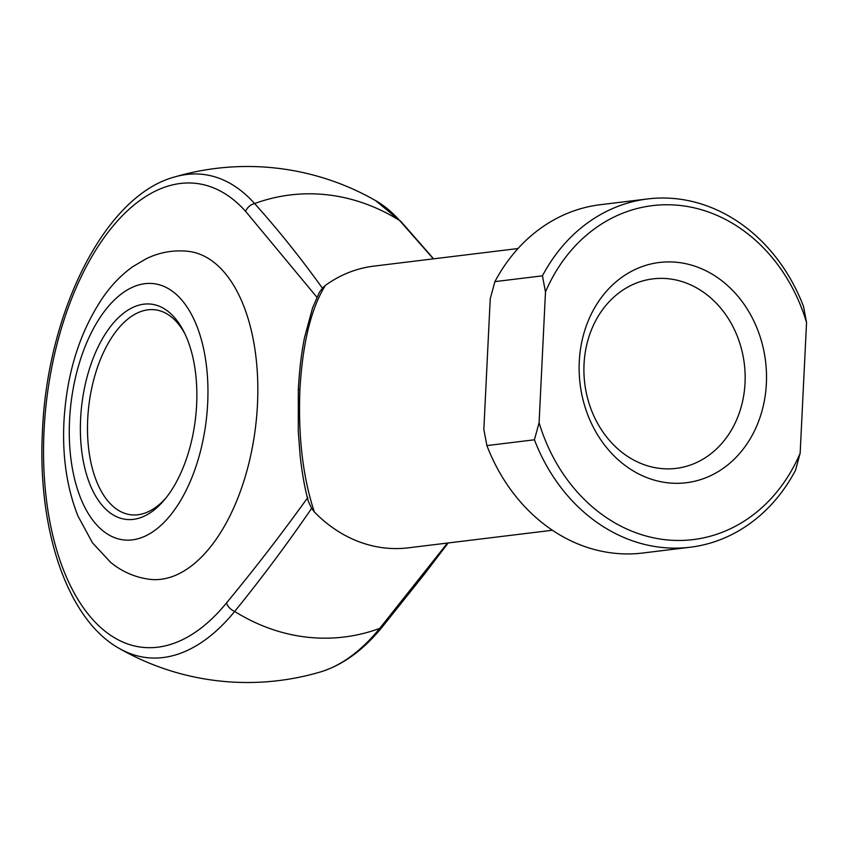 <?xml version="1.0" encoding="UTF-8"?>
<svg xmlns="http://www.w3.org/2000/svg" width="849" height="849" viewBox="0 0 849 849"><rect width="100%" height="100%" fill="white"/><g stroke="black" fill="none" stroke-linecap="round" stroke-linejoin="round"><path stroke-width="1.27" d="M80.602 418.854A108.364 57.265 96.7 0 1 121.662 314.746A108.364 57.265 96.7 0 1 183.872 331.683A108.364 57.265 96.7 0 1 196.628 404.697A108.364 57.265 96.7 0 1 164.165 500.157A108.364 57.265 96.7 0 1 105.552 508.986A108.364 57.265 96.7 0 1 80.602 418.854M184.965 333.901A103.196 54.538 -83.3 0 0 154.964 309.779A103.196 54.538 -83.3 0 0 87.712 419.024A103.196 54.538 -83.3 0 0 130.979 514.781A103.196 54.538 -83.3 0 0 165.735 498.236M257.47 404.559A165.12 87.256 96.7 0 1 149.891 579.336C135.246 577.447 122.182 571.812 110.688 562.431L92.456 542.787L77.981 516.065C66.944 488.164 62.264 456.815 63.93 421.995C66.678 373.019 79.933 331.131 103.695 296.312C112.1 284.447 121.747 274.588 132.646 266.756L146.219 258.733C159.57 252.259 173.578 249.797 188.255 251.336A165.12 87.256 96.7 0 1 257.47 404.559M579.273 361.663A110.943 93.422 -97 0 1 678.213 262.447A110.943 93.422 -97 0 1 766.371 383.557A110.943 93.422 -97 0 1 667.431 482.773A110.943 93.422 -97 0 1 579.273 361.663M745.029 383.037A95.459 80.39 83 0 0 652.977 278.865A95.459 80.39 83 0 0 584.038 364.2A95.459 80.39 83 0 0 676.091 468.383A95.459 80.39 83 0 0 745.029 383.037M433.361 258.86L399.656 220.528A222.671 187.512 83 0 0 327.979 194.888A222.671 187.512 83 0 0 254.615 203.558C278.239 229.877 300.843 258.085 322.408 288.172L325.39 285.402C311.127 308.272 302.637 342.975 299.92 389.5C298.063 436.418 302.86 477.223 314.31 511.905A141.9 119.497 83 0 0 408.22 547.838L552.381 530.254M314.31 511.905L311.636 508.339C286.835 544.496 261.174 578.869 234.674 611.45A222.671 187.512 83 0 0 306.351 637.1A222.671 187.512 83 0 0 379.705 628.419L447.476 543.052M316.921 297.246L245.626 211.38A233.517 123.402 -83.3 0 0 118.775 219.498A233.517 123.402 -83.3 0 0 44.052 430.581A233.517 123.402 -83.3 0 0 98.909 625.872A233.517 123.402 -83.3 0 0 226.481 602.96C254.169 569.53 281.306 534.361 307.858 497.45M518.017 248.534L373.868 266.119A141.9 119.497 83 0 0 325.39 285.402M795.481 470.335A175.446 147.737 -97 0 1 690.195 547.234A175.446 147.737 -97 0 1 534.414 439.793L539.094 422.706L545.482 291.971L542.437 275.829A175.446 147.737 -97 0 1 647.713 198.931A175.446 147.737 -97 0 1 803.494 306.372L806.55 322.514L800.151 453.249L795.481 470.335M647.713 198.931L600.201 204.726A175.446 147.737 83 0 0 494.914 281.624L490.234 298.71L483.845 429.445L486.901 445.587L534.414 439.793M486.901 445.587A175.446 147.737 83 0 0 642.682 553.028L690.195 547.234M494.914 281.624L542.437 275.829M806.55 322.514A168.219 141.656 83 0 0 680.994 205.575A168.219 141.656 83 0 0 545.482 291.971M539.094 422.706A168.219 141.656 83 0 0 664.65 539.646A168.219 141.656 83 0 0 800.151 453.249M299.92 389.5A10.315 1.114 2.8 0 0 298.317 390.009L298.296 431.844L300.143 455.849C302.127 473.562 304.855 488.737 308.346 501.398L311.636 508.339M322.408 288.172L319.277 292.523L312.559 307.922L304.526 337.594C301.395 353.088 299.326 370.557 298.317 390.009M375.576 200.597L401.259 221.812A10.315 7.938 138.2 0 0 399.656 220.528A243.249 128.539 -83.3 0 0 375.576 200.597A258 258 0 0 0 174.353 177.048A243.249 128.539 96.7 0 1 254.615 203.558A10.315 7.938 138.2 0 0 245.626 211.38M69.554 420.202A129.006 68.164 -83.3 0 0 132.348 539.868A129.006 68.164 -83.3 0 0 207.676 403.349A129.006 68.164 -83.3 0 0 144.882 283.683A129.006 68.164 -83.3 0 0 69.554 420.202M320.434 671.952A243.249 128.539 -83.3 0 0 379.705 628.419A10.315 6.739 -140.8 0 0 382.411 626.785L382.411 626.785C363.563 649.973 342.911 665.032 320.434 671.952A258 258 0 0 1 119.21 648.403A243.249 128.539 96.7 0 0 234.674 611.45A10.315 6.739 39.2 0 1 226.481 602.96M174.353 177.048C104.841 195.811 47.342 311.965 42.45 431.101C37.239 529.224 67.145 619.441 119.21 648.403M448.166 542.967L424.394 574.2L382.411 626.785M433.606 258.839L401.259 221.812"/></g></svg>
